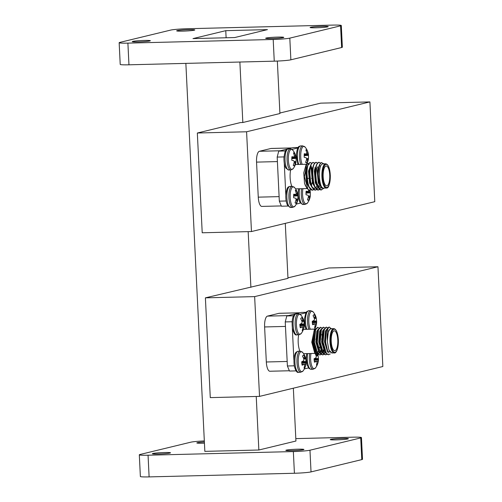 <?xml version="1.0" encoding="UTF-8"?>
<svg xmlns="http://www.w3.org/2000/svg" width="502" height="502" viewBox="0 0 502 502"><rect width="100%" height="100%" fill="white"/><g stroke="black" fill="none" stroke-linecap="round" stroke-linejoin="round"><path stroke-width="0.75" d="M327.724 26.844A9.074 0.615 -2.8 0 0 328.226 26.612A9.074 0.615 -2.8 0 0 320.665 26.38A9.074 0.615 -2.8 0 0 310.606 27.271A9.074 0.615 -2.8 0 0 310.098 27.497A9.074 0.615 -2.8 0 0 317.666 27.735A9.074 0.615 -2.8 0 0 327.724 26.844M149.847 40.951A9.074 0.615 -2.8 0 0 150.355 40.718A9.074 0.615 -2.8 0 0 142.794 40.486A9.074 0.615 -2.8 0 0 132.735 41.377A9.074 0.615 -2.8 0 0 132.227 41.61A9.074 0.615 -2.8 0 0 139.788 41.842A9.074 0.615 -2.8 0 0 149.847 40.951M283.285 37.606A9.074 0.615 -2.8 0 0 283.793 37.374A9.074 0.615 -2.8 0 0 276.232 37.142A9.074 0.615 -2.8 0 0 266.167 38.033A9.074 0.615 -2.8 0 0 265.665 38.259A9.074 0.615 -2.8 0 0 273.226 38.497A9.074 0.615 -2.8 0 0 283.285 37.606M194.287 30.189A9.074 0.615 -2.8 0 0 194.795 29.957A9.074 0.615 -2.8 0 0 187.227 29.725A9.074 0.615 -2.8 0 0 177.168 30.616A9.074 0.615 -2.8 0 0 176.66 30.842A9.074 0.615 -2.8 0 0 184.228 31.08A9.074 0.615 -2.8 0 0 194.287 30.189M204.433 443.166A9.074 0.615 177.2 0 1 196.815 442.933A9.074 0.615 177.2 0 1 197.324 442.708A9.074 0.615 177.2 0 1 204.377 441.961M330.762 439.363A9.074 0.615 177.2 0 1 340.82 438.472A9.074 0.615 177.2 0 1 348.382 438.704A9.074 0.615 177.2 0 1 347.88 438.936A9.074 0.615 177.2 0 1 337.815 439.827A9.074 0.615 177.2 0 1 330.253 439.589A9.074 0.615 177.2 0 1 330.762 439.363M286.322 450.125A9.074 0.615 177.2 0 1 296.381 449.234A9.074 0.615 177.2 0 1 303.948 449.466A9.074 0.615 177.2 0 1 303.44 449.698A9.074 0.615 177.2 0 1 293.381 450.589A9.074 0.615 177.2 0 1 285.82 450.35A9.074 0.615 177.2 0 1 286.322 450.125M152.89 453.469A9.074 0.615 177.2 0 1 162.949 452.578A9.074 0.615 177.2 0 1 170.511 452.81A9.074 0.615 177.2 0 1 170.002 453.042A9.074 0.615 177.2 0 1 159.943 453.933A9.074 0.615 177.2 0 1 152.382 453.695A9.074 0.615 177.2 0 1 152.89 453.469M251.464 231.547L374.781 201.685L369.905 101.912L246.589 131.775L197.336 133.011L202.212 232.784L251.464 231.547L246.589 131.775M291.919 147.927L271.193 148.448A10.059 3.345 88.6 0 0 270.954 148.479L259.371 151.284A10.059 3.345 88.6 0 0 256.547 162.115L258.26 197.154A10.059 3.345 88.6 0 0 261.824 206.41L281.302 205.92M259.528 396.385L382.844 366.516L377.962 266.75L254.646 296.613L205.393 297.849L210.275 397.615L259.528 396.385L254.646 296.613M299.983 312.765L279.25 313.286A10.059 3.345 88.6 0 0 279.012 313.317L267.434 316.122A10.059 3.345 88.6 0 0 264.61 326.953L266.324 361.986A10.059 3.345 88.6 0 0 269.888 371.242L289.365 370.758M369.905 101.912L320.652 103.148L279.89 113.019M377.962 266.75L328.71 267.986L287.947 277.857M239.874 62.028L242.83 122.513L240.452 122.57L197.336 133.011M242.83 122.513L279.915 113.527L277.349 61.062M205.393 297.849L287.972 278.365L285.287 223.359M248.17 231.629L250.893 287.345M293.344 388.19L295.929 441.032L258.85 450.012L256.233 396.467M204.327 440.938A13.058 0.878 -2.8 0 0 190.798 442.187L140.039 454.479A13.058 0.878 -2.8 0 0 139.311 454.806A13.058 0.878 -2.8 0 0 148.052 455.214L293.35 451.568A13.058 0.878 -2.8 0 0 309.966 450.219L360.725 437.926A13.058 0.878 -2.8 0 0 361.453 437.593A13.058 0.878 -2.8 0 0 352.711 437.192L295.81 438.616M185.859 63.384L204.835 451.367L258.85 450.012M139.311 454.806L140.372 476.498A13.058 0.878 -2.8 0 0 149.113 476.9L294.41 473.26A13.058 0.878 -2.8 0 0 311.027 471.905L361.785 459.612A13.058 0.878 -2.8 0 0 362.513 459.286L361.453 437.593M225.768 30.666L192.988 38.604L234.691 37.556L267.466 29.618L225.768 30.666L226.113 37.769M119.156 42.714L120.216 64.407A13.058 0.878 -2.8 0 0 128.958 64.808L274.255 61.169A13.058 0.878 -2.8 0 0 290.871 59.813L341.63 47.521A13.058 0.878 -2.8 0 0 342.358 47.194L341.297 25.502A13.058 0.878 -2.8 0 0 332.556 25.1L187.259 28.739A13.058 0.878 -2.8 0 0 170.649 30.095L119.884 42.388A13.058 0.878 -2.8 0 0 119.156 42.714A13.058 0.878 -2.8 0 0 127.897 43.122L273.195 39.476A13.058 0.878 -2.8 0 0 289.811 38.127L340.569 25.834A13.058 0.878 -2.8 0 0 341.297 25.502M300.102 312.765A10.059 3.345 88.6 0 0 299.863 312.796L288.286 315.601L267.434 316.122M264.61 326.953L285.462 326.425L287.175 361.465L266.324 361.986M292.038 147.927A10.059 3.345 88.6 0 0 291.806 147.958L280.223 150.763L259.371 151.284M256.547 162.115L277.399 161.594L279.112 196.627L258.26 197.154M337.796 339.967A9.952 3.307 88.6 0 0 334.269 330.812A9.952 3.307 88.6 0 0 331.238 341.555A9.952 3.307 88.6 0 0 334.765 350.71A9.952 3.307 88.6 0 0 337.796 339.967M327.386 341.812L328.86 349.8L331.696 352.988L334.301 352.919A12.148 4.035 -91.4 0 1 329.996 341.743A12.148 4.035 -91.4 0 1 333.692 328.628L331.182 328.697C328.754 329.281 327.48 333.234 327.348 340.551L327.386 341.812M330.291 353.941L328.314 354.745L326.068 353.408L324.888 351.431L322.723 342.044L323.922 329.613L326.174 327.147L327.812 327.787M328.666 354.732L326.419 353.402L323.075 342.038L324.286 329.569L326.526 327.135M323.432 349.863L322.629 352.071M321.06 354.349L319.799 354.945M321.236 354.475L319.623 354.958L317.377 353.628L316.204 351.645L314.039 342.264L315.231 329.827L317.484 327.367L319.128 328.001M323.941 349.31L323.489 350.779M319.975 354.952L317.728 353.621L314.39 342.257L315.601 329.789L317.835 327.354M323.953 354.274L322.698 354.876M324.135 354.406L322.522 354.889L320.276 353.552L319.096 351.576L316.931 342.188L318.13 329.758L320.383 327.291L322.02 327.931M322.874 354.876L320.627 353.546L317.283 342.182L318.494 329.714L320.734 327.285M327.028 354.33L325.415 354.814L323.169 353.483L321.995 351.5L319.83 342.119L321.023 329.682L323.275 327.216L324.919 327.856M325.767 354.807L323.52 353.471L320.182 342.107L321.393 329.645L323.627 327.21M331.082 328.697L330.372 328.716L328.44 330.849L327.348 340.551C326.67 333.428 327.222 328.961 329.017 327.141A13.818 4.593 -91.4 0 0 326.074 332.086L325.566 341.956L327.611 350.973L332.424 352.969M318.168 354.425L315.601 353.697L312.244 342.245L314.377 329.507L315.739 328.779M314.377 329.507L311.748 342.201L314.616 352.636L315.601 353.697M315.087 353.05L316.053 353.377L316.944 353.05M317.277 352.762L318.262 351.237M298.696 334.809A12.148 4.035 88.6 0 0 298.194 342.54A12.148 4.035 88.6 0 0 299.939 351.168M326.074 332.086L326.815 329.538L329.067 327.072L331.42 328.684M329.017 327.141L329.419 327.066M327.611 350.973L325.258 341.862L326.269 330.906L326.815 329.538M324.888 351.431L322.366 341.937L323.37 330.981L323.922 329.613M325.597 352.743L324.461 353.163L322.78 352.354M321.688 350.798L319.467 342.006L320.477 331.05L321.023 329.682M324.392 350.365L322.999 352.561M322.698 352.818L321.569 353.239L319.887 352.429M318.795 350.873L316.574 342.082L317.578 331.125L318.13 329.758M321.161 351.162L320.107 352.636M319.805 352.887L318.67 353.314L316.988 352.498M316.204 351.645L313.675 342.151L314.967 330.561M319.605 347.189L318.814 349.982M328.766 352.881L327.53 351.871L324.537 341.881L325.541 330.925L327.122 328.854M325.672 352.856L324.637 351.94L321.638 341.956L322.648 330.994L324.229 328.929M325.346 352.329L324.104 353.138M322.773 352.931L321.738 352.015L318.745 342.025L319.749 331.069L321.33 328.998M324.01 349.492L322.667 352.147M322.278 352.58L321.205 353.207M319.881 353.006L318.845 352.084L315.846 342.1L316.856 331.144L318.437 329.074M321.82 334.288L322.259 337.375M320.778 350.446L319.774 352.222M319.385 352.655L318.312 353.282M316.982 353.075L315.946 352.159L312.953 342.169L313.957 331.213L315.538 329.143M305.9 312.802L300.027 314.227M292.114 321.362L292.045 322.378M292.308 327.756L293.877 359.84M294.141 365.218L294.291 366.109M296.262 370.884L296.789 370.752M304.363 368.92L309.169 367.753M292.013 321.744L285.236 321.914L287.395 365.983L294.172 365.814M285.236 321.914L286.793 315.959L293.526 315.789M306.201 312.313L301.357 312.432L286.793 315.959M296.105 370.884L289.485 371.053L287.395 365.983M326.94 185.84A9.952 3.307 88.6 0 0 329.745 175.487A9.952 3.307 88.6 0 0 326.206 165.98A9.952 3.307 88.6 0 0 325.967 166.011A9.952 3.307 88.6 0 0 323.162 176.365A9.952 3.307 88.6 0 0 326.702 185.872A9.952 3.307 88.6 0 0 326.94 185.84M322.736 163.897L323.15 163.859L322.736 163.897C317.534 164.399 318.795 190.107 323.922 188.112M322.999 188.639L321.154 189.875M323.37 188.614L320.979 189.888L317.54 186.575L316.574 183.927L315.419 170.165L316.611 164.687L318.544 162.334L320.546 162.999M321.688 189.831C315.375 192.109 313.461 162.893 318.895 162.328L319.19 162.284M311.002 189.687L310.104 190.126L308.259 189.605A13.818 4.593 88.6 0 0 309.608 190.17A13.818 4.593 88.6 0 0 309.678 190.17A14.796 14.194 -62.1 0 1 309.765 190.522L308.517 190.71M310.104 190.126L309.608 190.17M313.901 189.618L312.288 190.107L308.855 186.794L307.889 184.14L306.728 170.379L307.927 164.907L309.853 162.554L311.786 163.137M312.997 190.051C306.684 192.329 304.77 163.112 310.205 162.541L310.5 162.497M316.793 189.543L315.187 190.032L311.748 186.719L310.782 184.071L309.627 170.31L310.82 164.832L312.752 162.479L314.685 163.068M315.896 189.982C309.583 192.26 307.67 163.037 313.104 162.472L313.399 162.428M319.51 189.342L318.255 189.944M319.692 189.474L318.08 189.963L314.647 186.65L313.681 183.996L312.52 170.234L313.719 164.763L315.645 162.41L317.578 162.993M318.789 189.907C312.476 192.184 310.562 162.968 315.996 162.397L316.291 162.353M318.707 185.853L318.186 187.152M323.759 163.84L321.318 162.504L319.379 164.938L318.017 175.135L320.088 185.746L323.514 188.576M306.703 164.204L305.982 165.064L303.748 172.839L304.532 183.337L305.454 185.771L307.958 189.31L304.444 176.71L306.703 164.204L307.82 163.464L308.617 163.57M307.098 164.286L306.352 164.687M310.644 166.444L312.068 174.238M290.633 169.971A12.148 4.035 88.6 0 0 291.875 186.33M305.454 185.771L304.532 183.337L306.804 188.037M320.088 185.746L318.996 182.923L317.923 170.831L319.379 164.938M321.098 187.848L320.025 188.237L318.318 187.397M317.54 186.575L316.103 182.998L315.024 170.906L316.342 165.428M319.441 164.995L320.05 166.131M319.611 186.167L318.557 187.629M318.205 187.924L317.132 188.313L315.419 187.472M314.647 186.65L313.204 183.073L312.131 170.975L313.449 165.503M316.712 186.236L315.664 187.698M315.306 187.993L314.233 188.382L312.526 187.547M311.748 186.719L310.311 183.142L309.232 171.05L310.55 165.578M314.804 167.8L315.206 169.431M315.482 180.394L315.168 182.257M308.855 186.794L307.412 183.217L306.339 171.119L307.657 165.647M308.397 164.606L309.282 164.204M310.926 165.491L312.495 170.498M312.269 182.333L311.478 185.144M321.776 188.143L318.274 182.941L317.195 170.849L319.83 163.985M320.728 187.572L319.661 188.206M318.318 187.993L315.375 183.017L314.302 170.925L316.887 164.072M318.983 185.985L318.218 187.221M317.835 187.648L316.768 188.281M315.425 188.062L312.482 183.086L311.403 170.994L313.988 164.148M312.526 188.137L309.583 183.161L308.51 171.069L311.096 164.217M314.484 169.45L314.917 172.412M309.634 188.206L306.691 183.236L305.611 171.138L308.197 164.292M310.656 166.4L312.024 172.481M319.542 186.054L319.404 186.054A9.952 3.307 -91.4 0 1 318.224 185.445A9.952 3.307 -91.4 0 1 315.852 176.189A9.952 3.307 -91.4 0 1 317.76 166.827M316.712 183.13A9.4 3.119 88.6 0 0 317.76 184.943L318.224 185.445M298.74 147.751L291.963 149.389M284.05 156.524L283.981 157.54M284.245 162.918L285.814 195.002M286.077 200.38L286.228 201.271M296.299 204.082L301.106 202.921M298.138 147.475L293.3 147.594L278.729 151.127L285.462 150.958M288.041 206.046L281.421 206.215L279.332 201.145L286.109 200.976M283.95 156.906L277.179 157.076L279.332 201.145M277.179 157.076L278.729 151.127M304.363 366.899L305.16 367.05A14.796 13.73 -142.5 0 0 305.756 364.402L304.03 364.458M303.961 364.446L303.961 364.446A14.696 0.91 5.1 0 1 304.394 364.54L304.482 364.672A14.696 10.241 26.7 0 1 304.588 365.4L304.582 365.531A14.796 12.87 52.5 0 1 304.036 368.129A6.507 2.159 88.6 0 0 304.626 367.834A6.507 2.159 88.6 0 0 305.16 367.05M301.696 362.105L306.063 362.35A14.796 4.48 -2.3 0 0 306.107 362.017A14.796 4.48 -2.3 0 0 306 361.478A6.507 2.159 88.6 0 0 305.862 359.683A6.507 2.159 88.6 0 0 305.662 358.453M300.19 351.162L302.599 352.373A10.046 3.338 88.6 0 0 300.347 352.103A10.046 3.338 88.6 0 0 298.445 364.69A10.046 3.338 88.6 0 0 302.775 371.267A10.046 3.338 88.6 0 0 303.064 370.934L300.723 372.264L298.69 372.315A10.555 3.508 88.6 0 1 295.145 364.923A10.555 3.508 88.6 0 1 297.146 351.695A10.555 3.508 88.6 0 1 298.157 351.212L300.19 351.162A10.555 3.508 88.6 0 0 299.186 351.645A10.555 3.508 88.6 0 0 297.184 364.872A10.555 3.508 88.6 0 0 300.723 372.264M303.327 357.788L304.902 357.681A14.796 13.73 -142.5 0 0 303.647 355.127A6.507 2.159 88.6 0 0 303.478 355.159A6.507 2.159 88.6 0 0 303.057 355.422A6.507 2.159 88.6 0 0 302.53 356.207A14.796 12.87 52.5 0 1 303.735 358.811L303.773 358.961A14.696 13.322 101.8 0 1 303.879 359.903L303.835 360.166A14.696 8.346 157.8 0 1 303.497 360.787L303.421 360.863A14.796 3.621 167.9 0 1 301.683 361.779A6.507 2.159 88.6 0 0 302.122 365.218A14.796 4.48 -2.3 0 0 303.879 364.458L301.934 364.327M304.902 357.681L303.384 357.92M303.697 358.71L305.298 358.528A14.696 11.094 -166.1 0 0 304.965 357.813M305.298 358.528L303.748 358.855M305.592 358.767L303.773 358.986L305.592 358.767A14.696 1.763 175.7 0 0 305.392 358.666M302.599 352.373A14.809 14.809 0 0 1 305.63 358.215A14.796 3.621 167.9 0 1 305.611 358.754M306.063 362.35L301.702 362.18M301.758 362.952L305.944 363.04A14.696 9.199 -10.9 0 0 306.051 362.425M305.944 363.04L301.784 363.216M302.675 364.358L305.774 364.251A14.696 14.169 -70.1 0 0 305.906 363.304M303.308 355.228L303.647 355.127M302.185 361.54L306 361.478M293.614 196.138L297.899 195.818A14.796 2.353 176.4 0 0 297.962 195.548A14.796 2.353 176.4 0 0 297.893 195.36L293.62 195.843M297.849 199.143A6.507 2.159 88.6 0 0 297.943 197.637A6.507 2.159 88.6 0 0 297.899 195.818M296.142 193.559L297.385 193.521A14.796 14.194 -62.1 0 0 296.513 190.829A6.507 2.159 88.6 0 0 295.916 190.34A6.507 2.159 88.6 0 0 295.414 190.321A6.507 2.159 88.6 0 0 295.314 190.358A14.796 13.341 107.1 0 1 296.13 193.032L296.149 193.176A14.696 11.483 142.5 0 1 296.117 193.992L296.048 194.167A14.696 3.043 168.8 0 1 295.634 194.431L295.552 194.443A14.796 2.353 176.4 0 0 293.739 194.192A6.507 2.159 88.6 0 0 293.62 195.949A6.507 2.159 88.6 0 0 293.664 197.769A14.796 1.493 6 0 1 295.471 198.183L295.552 198.234A14.696 6.57 14.8 0 1 295.948 198.71L296.017 198.949A14.696 12.939 56.7 0 1 296.004 199.865L295.979 200.016A14.796 13.341 107.1 0 1 295.05 202.758A6.507 2.159 88.6 0 0 295.741 203.272A6.507 2.159 88.6 0 0 296.249 203.222A14.796 14.194 -62.1 0 0 297.234 200.505L295.854 200.499M292.133 186.324L290.1 186.374A10.555 3.508 88.6 0 0 286.855 195.554A10.555 3.508 88.6 0 0 290.137 207.389A10.555 3.508 88.6 0 0 290.627 207.483L292.66 207.426A10.555 3.508 88.6 0 1 292.17 207.339A10.555 3.508 88.6 0 1 288.888 195.504A10.555 3.508 88.6 0 1 292.133 186.324L294.536 187.535A10.046 3.338 88.6 0 0 290.162 195.542A10.046 3.338 88.6 0 0 291.656 204.841A10.046 3.338 88.6 0 0 295.007 206.096L295.007 206.096A14.809 14.809 0 0 0 297.887 199.275A14.796 1.493 6 0 0 297.811 199.099L296.017 198.987L297.793 199.112A14.696 3.897 -1.5 0 1 297.611 199.363L296.017 199.463M295.891 200.354L297.278 200.361A14.696 12.33 -23.3 0 0 297.535 199.545M293.689 194.663L295.634 194.431M297.385 193.521L296.136 193.709M293.67 194.92L297.642 194.581A14.696 13.792 -137.9 0 0 297.422 193.672M297.642 194.581L293.651 195.159M293.62 195.786L297.874 195.303A14.696 7.423 -175.8 0 0 297.711 194.82M295.59 191.08L296.513 190.829M295.245 202.977L296.249 203.222M306 193.138L310.28 192.818A14.796 2.353 176.4 0 0 310.349 192.548A14.796 2.353 176.4 0 0 310.274 192.36L306.007 192.843M310.23 196.144A6.507 2.159 88.6 0 0 310.324 194.638A6.507 2.159 88.6 0 0 310.28 192.818M302.907 188.67A10.046 3.338 88.6 0 0 302.543 192.548A10.046 3.338 88.6 0 0 304.036 201.842A10.046 3.338 88.6 0 0 307.387 203.097L307.387 203.097A14.809 14.809 0 0 0 310.267 196.276A14.796 1.493 6 0 0 310.198 196.1L308.397 195.987M310.186 196.1L308.397 195.975L310.18 196.113A14.696 3.897 -1.5 0 1 309.998 196.364L308.397 196.464M308.278 197.355L309.665 197.368A14.696 12.33 -23.3 0 0 309.922 196.546M309.665 197.368L308.241 197.499M307.971 191.444L307.933 191.444A14.796 2.353 176.4 0 0 306.126 191.193A6.507 2.159 88.6 0 0 306 192.95A6.507 2.159 88.6 0 0 306.051 194.77A14.796 1.493 6 0 1 307.858 195.184L307.933 195.234A14.696 6.57 14.8 0 1 308.335 195.717L308.397 195.949A14.696 12.939 56.7 0 1 308.385 196.866L308.366 197.016A14.796 13.341 107.1 0 1 307.431 199.758A6.507 2.159 88.6 0 0 308.121 200.273A6.507 2.159 88.6 0 0 308.63 200.223A14.796 14.194 -62.1 0 0 309.621 197.506M308.454 189.762A14.796 13.341 107.1 0 1 308.51 190.032L308.529 190.176A14.696 11.483 142.5 0 1 308.504 190.992L308.429 191.168A14.696 3.043 168.8 0 1 308.015 191.431M306.051 191.921L310.029 191.588A14.696 13.792 -137.9 0 0 309.803 190.672M310.029 191.588L306.032 192.159M306.007 192.787L310.255 192.304A14.696 7.423 -175.8 0 0 310.092 191.82M307.632 199.978L308.63 200.223M291.781 158.676L296.067 158.356A14.796 2.353 176.4 0 0 296.13 158.086A14.796 2.353 176.4 0 0 296.061 157.898L291.787 158.381M296.017 161.682A6.507 2.159 88.6 0 0 296.111 160.176A6.507 2.159 88.6 0 0 296.067 158.356M294.31 156.097L295.552 156.059A14.796 14.194 -62.1 0 0 294.68 153.367A6.507 2.159 88.6 0 0 294.084 152.884A6.507 2.159 88.6 0 0 293.582 152.859A6.507 2.159 88.6 0 0 293.482 152.897A14.796 13.341 107.1 0 1 294.297 155.57L294.316 155.714A14.696 11.483 142.5 0 1 294.285 156.53L294.216 156.706A14.696 3.043 168.8 0 1 293.802 156.969L293.72 156.982A14.796 2.353 176.4 0 0 291.907 156.731A6.507 2.159 88.6 0 0 291.787 158.488A6.507 2.159 88.6 0 0 291.831 160.307A14.796 1.493 6 0 1 293.639 160.722L293.72 160.772A14.696 6.57 14.8 0 1 294.116 161.255L294.185 161.487A14.696 12.939 56.7 0 1 294.172 162.403L294.147 162.554A14.796 13.341 107.1 0 1 293.218 165.296A6.507 2.159 88.6 0 0 293.908 165.811A6.507 2.159 88.6 0 0 294.417 165.76A14.796 14.194 -62.1 0 0 295.402 163.043L294.021 163.037M290.3 148.862L288.267 148.912A10.555 3.508 88.6 0 0 285.023 158.092A10.555 3.508 88.6 0 0 288.305 169.927A10.555 3.508 88.6 0 0 288.794 170.021L290.827 169.971A10.555 3.508 88.6 0 1 290.338 169.877A10.555 3.508 88.6 0 1 287.056 158.042A10.555 3.508 88.6 0 1 290.3 148.862L292.704 150.073A10.046 3.338 88.6 0 0 288.33 158.086A10.046 3.338 88.6 0 0 289.823 167.379A10.046 3.338 88.6 0 0 293.174 168.634L293.174 168.634A14.809 14.809 0 0 0 296.054 161.813A14.796 1.493 6 0 0 295.979 161.638L294.185 161.512M294.185 161.82L295.778 161.901A14.696 3.897 -1.5 0 0 295.96 161.65M295.778 161.901L294.185 162.002M294.065 162.893L295.446 162.905A14.696 12.33 -23.3 0 0 295.709 162.083M291.857 157.201L293.802 156.969M295.552 156.059L294.304 156.247M291.838 157.459L295.81 157.126A14.696 13.792 -137.9 0 0 295.59 156.21M295.81 157.126L291.819 157.697M291.787 158.325L296.042 157.841A14.696 7.423 -175.8 0 0 295.879 157.358M293.758 153.618L294.68 153.367M293.413 165.516L294.417 165.76M304.168 155.676L308.448 155.356A14.796 2.353 176.4 0 0 308.517 155.087A14.796 2.353 176.4 0 0 308.441 154.898L304.174 155.382M308.397 158.682A6.507 2.159 88.6 0 0 308.492 157.176A6.507 2.159 88.6 0 0 308.448 155.356M306.691 153.104L307.933 153.066A14.796 14.194 -62.1 0 0 307.061 150.368A6.507 2.159 88.6 0 0 306.471 149.885A6.507 2.159 88.6 0 0 305.963 149.86A6.507 2.159 88.6 0 0 305.862 149.903A14.796 13.341 107.1 0 1 306.678 152.57L306.697 152.715A14.696 11.483 142.5 0 1 306.672 153.53L306.596 153.706A14.696 3.043 168.8 0 1 306.182 153.97L306.101 153.982A14.796 2.353 176.4 0 0 304.294 153.731A6.507 2.159 88.6 0 0 304.168 155.488A6.507 2.159 88.6 0 0 304.218 157.308A14.796 1.493 6 0 1 306.025 157.722L306.101 157.772A14.696 6.57 14.8 0 1 306.502 158.255L306.565 158.488A14.696 12.939 56.7 0 1 306.553 159.404L306.534 159.554A14.796 13.341 107.1 0 1 305.599 162.297A6.507 2.159 88.6 0 0 306.289 162.811A6.507 2.159 88.6 0 0 306.797 162.761A14.796 14.194 -62.1 0 0 307.789 160.044L306.408 160.038M300.836 164.411A10.555 3.508 88.6 0 1 299.437 155.043A10.555 3.508 88.6 0 1 302.681 145.862L305.09 147.073A10.046 3.338 88.6 0 0 300.711 155.087A10.046 3.338 88.6 0 0 302.21 164.38M308.366 158.638L308.353 158.638A14.796 1.493 6 0 1 308.435 158.82A14.809 14.809 0 0 1 306.484 164.273M306.571 158.82L308.165 158.902A14.696 3.897 -1.5 0 0 308.347 158.651L306.565 158.525M308.165 158.902L306.565 159.002M306.446 159.9L307.833 159.906A14.696 12.33 -23.3 0 0 308.09 159.084M307.933 153.066L306.684 153.254M304.218 154.459L308.197 154.127A14.696 13.792 -137.9 0 0 307.971 153.21M308.197 154.127L304.206 154.698M304.174 155.331L308.423 154.848A14.696 7.423 -175.8 0 0 308.259 154.359M306.138 150.619L307.061 150.368M305.8 162.516L306.797 162.761M316.749 363.9L317.54 364.057A14.796 13.73 -142.5 0 0 318.136 361.402L316.411 361.459M316.342 361.446L316.342 361.446A14.696 0.91 5.1 0 1 316.775 361.54L316.862 361.678A14.696 10.241 26.7 0 1 316.969 362.4L316.969 362.532A14.796 12.87 52.5 0 1 316.423 365.136A6.507 2.159 88.6 0 0 317.013 364.835A6.507 2.159 88.6 0 0 317.54 364.057M314.083 359.106L318.45 359.35A14.796 4.48 -2.3 0 0 318.494 359.018A14.796 4.48 -2.3 0 0 318.381 358.478A6.507 2.159 88.6 0 0 318.243 356.684A6.507 2.159 88.6 0 0 318.042 355.454M310.97 353.508A10.046 3.338 88.6 0 0 311.46 364.891A10.046 3.338 88.6 0 0 315.156 368.267A10.046 3.338 88.6 0 0 315.451 367.935L313.104 369.265L311.071 369.315A10.555 3.508 88.6 0 1 307.531 361.923A10.555 3.508 88.6 0 1 307.638 353.59M315.024 353.402A14.796 12.87 52.5 0 1 316.116 355.811L316.153 355.962A14.696 13.322 101.8 0 1 316.26 356.903L316.222 357.167A14.696 8.346 157.8 0 1 315.877 357.788L315.808 357.863A14.796 3.621 167.9 0 1 314.07 358.779A6.507 2.159 88.6 0 0 314.503 362.218A14.796 4.48 -2.3 0 0 316.26 361.459L314.315 361.308M315.708 354.788L317.289 354.682A14.796 13.73 -142.5 0 0 317.264 354.619M317.289 354.682L315.764 354.92M316.078 355.711L317.684 355.529A14.696 11.094 -166.1 0 0 317.346 354.814M317.684 355.529L316.128 355.855M317.829 354.556A14.809 14.809 0 0 1 318.011 355.215A14.796 3.621 167.9 0 1 317.992 355.755L317.992 355.755A14.696 1.763 175.7 0 0 317.772 355.667M318.45 359.35L314.083 359.181M314.139 359.953L318.324 360.041A14.696 9.199 -10.9 0 0 318.437 359.426M318.324 360.041L314.164 360.216M315.055 361.358L318.161 361.252A14.696 14.169 -70.1 0 0 318.287 360.304M314.572 358.541L318.381 358.478M302.53 329.438L303.327 329.594A14.796 13.73 -142.5 0 0 303.923 326.94L302.198 326.997M302.129 326.984L302.129 326.984A14.696 0.91 5.1 0 1 302.562 327.078L302.65 327.216A14.696 10.241 26.7 0 1 302.756 327.938L302.75 328.07A14.796 12.87 52.5 0 1 302.204 330.674A6.507 2.159 88.6 0 0 302.794 330.372A6.507 2.159 88.6 0 0 303.327 329.594M299.863 324.643L304.231 324.888A14.796 4.48 -2.3 0 0 304.275 324.556A14.796 4.48 -2.3 0 0 304.168 324.016A6.507 2.159 88.6 0 0 304.03 322.221A6.507 2.159 88.6 0 0 303.829 320.991M298.357 313.7L300.767 314.911A10.046 3.338 88.6 0 0 298.514 314.647A10.046 3.338 88.6 0 0 296.613 327.229A10.046 3.338 88.6 0 0 300.943 333.805A10.046 3.338 88.6 0 0 301.231 333.472L298.891 334.803L296.858 334.853A10.555 3.508 88.6 0 1 293.319 327.461A10.555 3.508 88.6 0 1 295.314 314.233A10.555 3.508 88.6 0 1 296.324 313.75L298.357 313.7A10.555 3.508 88.6 0 0 297.353 314.183A10.555 3.508 88.6 0 0 295.352 327.411A10.555 3.508 88.6 0 0 298.891 334.803M301.495 320.326L303.07 320.22A14.796 13.73 -142.5 0 0 301.815 317.666A6.507 2.159 88.6 0 0 301.646 317.697A6.507 2.159 88.6 0 0 301.225 317.961A6.507 2.159 88.6 0 0 300.698 318.745A14.796 12.87 52.5 0 1 301.903 321.349L301.94 321.5A14.696 13.322 101.8 0 1 302.047 322.441L302.003 322.704A14.696 8.346 157.8 0 1 301.664 323.326L301.589 323.401A14.796 3.621 167.9 0 1 299.851 324.317A6.507 2.159 88.6 0 0 300.29 327.756A14.796 4.48 -2.3 0 0 302.047 326.997L300.102 326.865M303.07 320.22L301.551 320.458M301.865 321.249L303.472 321.067A14.696 11.094 -166.1 0 0 303.133 320.351M303.472 321.067L301.915 321.393M303.76 321.305L301.94 321.525L303.76 321.305A14.696 1.763 175.7 0 0 303.559 321.205M300.767 314.911A14.809 14.809 0 0 1 303.798 320.753A14.796 3.621 167.9 0 1 303.779 321.293M304.231 324.888L299.87 324.719M299.926 325.491L304.112 325.578A14.696 9.199 -10.9 0 0 304.218 324.963M304.112 325.578L299.951 325.754M300.842 326.896L303.942 326.789A14.696 14.169 -70.1 0 0 304.074 325.842M301.476 317.766L301.815 317.666M300.353 324.079L304.168 324.016M314.917 326.438L315.708 326.595A14.796 13.73 -142.5 0 0 316.304 323.941L314.578 323.997M313.875 317.327L315.457 317.22A14.796 13.73 -142.5 0 0 314.196 314.666A6.507 2.159 88.6 0 0 314.026 314.698A6.507 2.159 88.6 0 0 313.606 314.961A6.507 2.159 88.6 0 0 313.079 315.745A14.796 12.87 52.5 0 1 314.283 318.35L314.321 318.5A14.696 13.322 101.8 0 1 314.428 319.441L314.39 319.705A14.696 8.346 157.8 0 1 314.045 320.326L313.976 320.401A14.796 3.621 167.9 0 1 312.238 321.318A6.507 2.159 88.6 0 0 312.671 324.756A14.796 4.48 -2.3 0 0 314.428 323.997L312.489 323.865L314.497 323.985A14.696 0.91 5.1 0 1 314.942 324.079L315.03 324.217A14.696 10.241 26.7 0 1 315.137 324.938L315.137 325.07A14.796 12.87 52.5 0 1 314.591 327.674A6.507 2.159 88.6 0 0 315.181 327.373A6.507 2.159 88.6 0 0 315.708 326.595M312.25 321.644L316.618 321.889A14.796 4.48 -2.3 0 0 316.662 321.562A14.796 4.48 -2.3 0 0 316.549 321.016A6.507 2.159 88.6 0 0 316.411 319.222A6.507 2.159 88.6 0 0 316.21 317.992M308.899 329.249A10.555 3.508 88.6 0 1 307.732 324.411A10.555 3.508 88.6 0 1 309.734 311.184A10.555 3.508 88.6 0 1 310.744 310.7L313.154 311.911A10.046 3.338 88.6 0 0 310.901 311.648A10.046 3.338 88.6 0 0 308.786 319.498A10.046 3.338 88.6 0 0 310.267 329.218M315.457 317.22L313.932 317.459M314.246 318.249L315.852 318.067A14.696 11.094 -166.1 0 0 315.513 317.352M315.852 318.067L314.296 318.393M316.141 318.306L314.327 318.525L316.141 318.306A14.696 1.763 175.7 0 0 315.94 318.205M313.154 311.911A14.809 14.809 0 0 1 316.178 317.753A14.796 3.621 167.9 0 1 316.16 318.293M316.618 321.889L312.25 321.719M312.307 322.491L316.498 322.579A14.696 9.199 -10.9 0 0 316.605 321.964M316.498 322.579L312.332 322.755M313.223 323.897L316.329 323.79A14.696 14.169 -70.1 0 0 316.455 322.842M313.863 314.773L314.196 314.666M312.74 321.079L316.549 321.016M360.725 437.926L361.785 459.612M148.052 455.214L149.113 476.9M293.35 451.568L294.41 473.26M309.966 450.219L311.027 471.905M127.897 43.122L128.958 64.808M273.195 39.476L274.255 61.169M289.811 38.127L290.871 59.813M340.569 25.834L341.63 47.521M299.863 312.796L279.012 313.317M291.806 147.958L270.954 148.479M330.699 341.686A11.596 3.853 88.6 0 0 335.079 352.316A11.596 3.853 88.6 0 0 338.335 339.835A11.596 3.853 88.6 0 0 333.949 329.205A11.596 3.853 88.6 0 0 330.699 341.686M326.526 188.043A12.148 4.035 -91.4 0 1 326.237 188.087A12.148 4.035 -91.4 0 1 321.914 176.472A12.148 4.035 -91.4 0 1 325.34 163.828A12.148 4.035 -91.4 0 1 325.629 163.79L323.024 163.859M325.892 164.367A11.596 3.853 88.6 0 0 322.635 176.848A11.596 3.853 88.6 0 0 327.022 187.484A11.596 3.853 88.6 0 0 330.272 174.997A11.596 3.853 88.6 0 0 325.892 164.367M301.934 364.308L303.936 364.446L301.934 364.308M296.017 199.281L297.611 199.363M301.608 188.702A10.555 3.508 88.6 0 0 301.269 192.504A10.555 3.508 88.6 0 0 304.557 204.339A10.555 3.508 88.6 0 0 305.04 204.433L303.007 204.483A10.555 3.508 88.6 0 1 302.524 204.389A10.555 3.508 88.6 0 1 299.236 192.555A10.555 3.508 88.6 0 1 299.575 188.752M308.523 190.559L309.765 190.522M308.397 196.282L309.998 196.364M302.681 145.862L300.648 145.913A10.555 3.508 88.6 0 0 297.404 155.099A10.555 3.508 88.6 0 0 298.803 164.468M309.671 353.54A10.555 3.508 88.6 0 0 309.565 361.873A10.555 3.508 88.6 0 0 313.104 369.265M316.16 355.981L317.973 355.767L316.16 355.987M300.102 326.846L302.104 326.984L300.102 326.846M310.744 310.7L308.711 310.751A10.555 3.508 88.6 0 0 307.701 311.234A10.555 3.508 88.6 0 0 305.699 324.461A10.555 3.508 88.6 0 0 306.866 329.299M312.482 323.846L314.484 323.985M315.714 339.189L316.442 339.17M321.506 339.045L322.234 339.026M334.301 352.919C335.292 353.628 338.574 350.754 338.367 339.823C337.739 332.594 336.183 328.866 333.692 328.628M303.597 353.69L315.319 353.395M303.44 329.387L314.785 329.105M321.387 350.189L321.995 351.5M318.488 350.264L319.096 351.576M314.691 331.169L315.231 329.827M313.794 343.33L314.133 343.318M316.693 343.255L317.032 343.249M321.757 343.13L322.485 343.111M314.886 174.169L315.243 174.163M323.633 188.15L326.626 188.03C328.603 188.281 329.839 184.247 330.341 175.932C329.845 168.176 328.277 164.129 325.629 163.79M295.534 188.852L307.262 188.557M295.377 164.549L306.653 164.267M316.072 166.03L316.611 164.687M313.173 166.099L313.719 164.763M310.28 166.175L310.82 164.832M307.381 166.244L307.927 164.907M307.155 178.455L309.357 178.398M311.529 178.348L312.257 178.329M298.69 372.315C297.071 373.093 295.584 370.903 294.228 365.745C293.544 358.692 294.216 354.136 296.236 352.071L298.157 351.212M303.064 370.934A14.809 14.809 0 0 0 306.107 362.017M290.627 207.483L287.784 205.676C286.41 203.291 285.745 199.972 285.789 195.73C286.78 185.709 288.669 186.976 290.1 186.374M297.962 195.548A14.809 14.809 0 0 0 294.536 187.535M292.66 207.426L295.007 206.096M296.017 198.974L297.811 199.093M293.689 194.669L295.59 194.443M303.007 204.483L300.171 202.676C298.797 200.292 298.132 196.972 298.175 192.73L298.571 188.777M310.349 192.548A14.809 14.809 0 0 0 309.891 190.158M305.04 204.433L307.387 203.097M288.794 170.021L285.952 168.214C284.578 165.829 283.912 162.51 283.956 158.268C284.948 148.253 286.837 149.514 288.267 148.912M296.13 158.086A14.809 14.809 0 0 0 292.704 150.073M290.827 169.971L293.174 168.634M291.857 157.208L293.758 156.982M297.931 164.487L296.343 155.269C297.335 145.254 299.217 146.515 300.648 145.913M308.517 155.087A14.809 14.809 0 0 0 305.09 147.073M306.628 353.615L306.239 358.88L307.117 364.948L309.037 368.499L311.071 369.315M315.451 367.935A14.809 14.809 0 0 0 318.494 359.018M296.858 334.853C295.239 335.631 293.752 333.441 292.396 328.283C291.712 321.23 292.384 316.674 294.404 314.61L296.324 313.75M301.231 333.472A14.809 14.809 0 0 0 304.275 324.556M305.988 329.325L304.777 325.283L304.476 318.619L305.956 312.715L306.785 311.61L308.711 310.751M314.547 329.111A14.809 14.809 0 0 0 316.662 321.562"/></g></svg>
